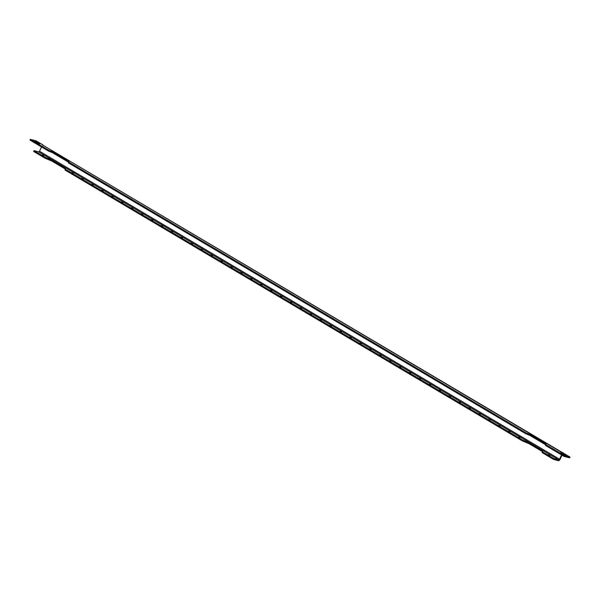 <?xml version="1.0" encoding="UTF-8"?>
<svg xmlns="http://www.w3.org/2000/svg" width="600" height="600" viewBox="0 0 600 600"><rect width="100%" height="100%" fill="white"/><g stroke="black" fill="none" stroke-linecap="round" stroke-linejoin="round"><path stroke-width="0.9" d="M518.295 437.175L520.005 437.827L518.295 437.175M508.373 431.295L510.082 431.955L508.373 431.295M498.45 425.415L500.16 426.075L498.45 425.415M488.528 419.543L490.23 420.195L488.528 419.543M478.597 413.662L480.308 414.315L478.597 413.662M468.675 407.783L470.385 408.442L468.675 407.783M458.752 401.91L460.455 402.562L458.752 401.91M448.822 396.03L450.533 396.683L448.822 396.03M438.9 390.15L440.61 390.81L438.9 390.15M428.978 384.27L430.688 384.93L428.978 384.27M419.055 378.397L420.757 379.05L419.055 378.397M409.125 372.517L410.835 373.17L409.125 372.517M399.202 366.638L400.912 367.298L399.202 366.638M389.28 360.757L390.99 361.418L389.28 360.757M379.35 354.885L381.06 355.538L379.35 354.885M369.428 349.005L371.138 349.657L369.428 349.005M359.505 343.125L361.215 343.785L359.505 343.125M349.582 337.252L351.285 337.905L349.582 337.252M339.653 331.373L341.362 332.025L339.653 331.373M329.73 325.493L331.44 326.153L329.73 325.493M319.808 319.612L321.517 320.272L319.808 319.612M309.885 313.74L311.587 314.392L309.885 313.74M299.955 307.86L301.665 308.513L299.955 307.86M290.032 301.98L291.743 302.64L290.032 301.98M280.11 296.1L281.812 296.76L280.11 296.1M270.18 290.228L271.89 290.88L270.18 290.228M260.257 284.347L261.968 285L260.257 284.347M250.335 278.468L252.045 279.127L250.335 278.468M240.413 272.595L242.115 273.248L240.413 272.595M230.483 266.715L232.192 267.368L230.483 266.715M220.56 260.835L222.27 261.495L220.56 260.835M210.638 254.955L212.347 255.615L210.638 254.955M200.715 249.083L202.417 249.735L200.715 249.083M190.785 243.202L192.495 243.855L190.785 243.202M180.863 237.322L182.572 237.983L180.863 237.322M170.94 231.442L172.642 232.103L170.94 231.442M161.01 225.57L162.72 226.222L161.01 225.57M151.087 219.69L152.797 220.343L151.087 219.69M141.165 213.81L142.875 214.47L141.165 213.81M131.243 207.938L132.945 208.59L131.243 207.938M121.312 202.058L123.023 202.71L121.312 202.058M111.39 196.178L113.1 196.837L111.39 196.178M101.468 190.297L103.177 190.958L101.468 190.297M91.545 184.425L93.248 185.078L91.545 184.425M81.615 178.545L83.325 179.197L81.615 178.545M71.692 172.665L73.403 173.325L71.692 172.665M548.07 454.808L549.78 455.467L548.07 454.808M41.918 155.032L43.627 155.685L41.918 155.032M35.67 142.05A2.857 0.39 -155.1 0 1 34.755 141.278A2.857 0.39 -155.1 0 1 36.322 141.63A2.857 0.39 -155.1 0 1 39.023 142.92A2.857 0.39 -155.1 0 1 39.938 143.685A2.857 0.39 -155.1 0 1 38.362 143.34A2.857 0.39 -155.1 0 1 35.67 142.05M561.668 453.577A2.857 0.39 -155.1 0 1 560.752 452.812A2.857 0.39 -155.1 0 1 562.327 453.158A2.857 0.39 -155.1 0 1 565.028 454.447A2.857 0.39 -155.1 0 1 565.942 455.22A2.857 0.39 -155.1 0 1 564.368 454.868A2.857 0.39 -155.1 0 1 561.668 453.577M562.005 455.205L560.07 459.375A1.718 1.013 120.6 0 1 558.352 460.65L553.658 459.435L542.145 452.61L542.842 450.87L529.35 442.89L522.653 440.085L65.325 169.23L65.67 168.262L52.177 160.275L45.48 157.477L33.968 150.66L38.662 151.875L558.705 459.885A0.855 0.51 120.6 0 0 559.567 459.24L39.525 151.238L41.52 146.94M561.562 454.942L559.567 459.24M570 457.065L564.3 455.58L563.94 456.353L569.64 457.838L570 457.065L42.892 145.185M564.3 455.58L545.842 444.645L546.18 443.678L532.695 435.69L525.99 432.893L68.67 162.038L69.21 161.19L55.312 152.962L48.818 150.278L30.36 139.35L36.06 140.828L43.005 144.945M563.94 456.353L545.482 445.418L545.842 444.645M545.925 444.518L532.335 436.463L525.63 433.665L68.31 162.81L68.67 162.038M68.752 161.903L54.96 153.727L48.457 151.05L30 140.115L30.36 139.35M48.818 150.278L48.457 151.05M55.312 152.962L54.96 153.727M525.99 432.893L525.63 433.665M39.525 151.238A0.855 0.51 -59.4 0 1 38.662 151.875M542.588 451.71L528.998 443.655L522.293 440.857L64.972 170.002L65.325 169.23M65.415 169.102L51.825 161.047L45.12 158.243L33.608 151.425L33.968 150.66M558.705 459.885L554.01 458.662L542.498 451.845M553.658 459.435L554.01 458.662M522.293 440.857L522.653 440.085M45.12 158.243L45.48 157.477M52.597 152.752L68.58 162.225M529.77 435.368L545.752 444.832M532.23 435.465L531.87 436.237M532.695 435.69L532.335 436.463M546.18 443.678L545.82 444.45M542.482 451.643L542.842 450.87M528.998 443.655L529.35 442.89M528.533 443.43L528.893 442.658M65.31 169.035L65.67 168.262M51.825 161.047L52.177 160.275M51.36 160.815L51.72 160.05M42.157 144.75L562.132 452.707"/></g></svg>
